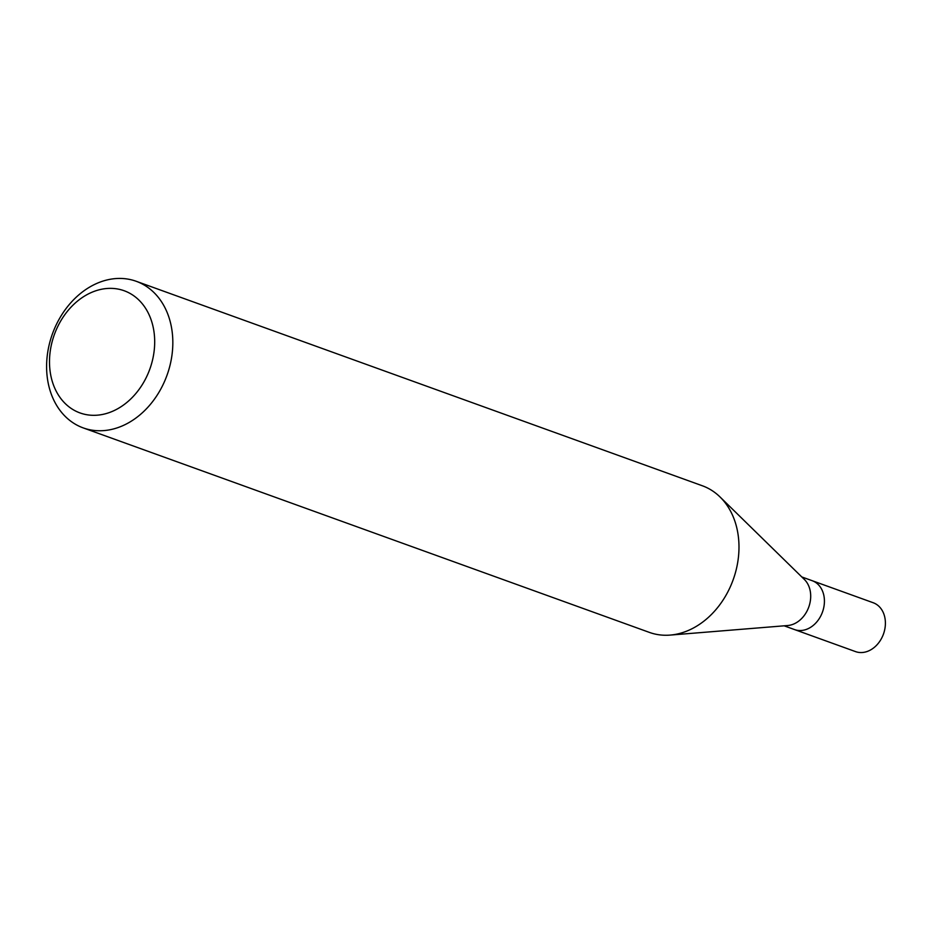 <?xml version="1.0" encoding="UTF-8"?>
<svg xmlns="http://www.w3.org/2000/svg" width="932" height="932" viewBox="0 0 932 932"><rect width="100%" height="100%" fill="white"/><g stroke="black" fill="none" stroke-linecap="round" stroke-linejoin="round"><path stroke-width="1.4" d="M784.138 625.815L855.541 651.608A25.98 20.306 -70.1 0 0 885.4 622.914A25.98 20.306 -70.1 0 0 873.191 602.736L812.203 580.706A25.98 20.306 109.9 0 1 824.424 600.895A25.98 20.306 109.9 0 1 794.553 629.578A25.98 20.306 -70.1 0 0 824.424 600.895A25.98 20.306 -70.1 0 0 812.203 580.706L801.788 576.943M720.04 496.977L804.386 579.483A25.98 20.306 109.9 0 1 810.7 595.932A25.98 20.306 109.9 0 1 787.761 625.523L670.155 635.088A77.95 60.918 -70.1 0 0 738.983 546.338A77.95 60.918 -70.1 0 0 720.04 496.977A77.95 60.918 -70.1 0 0 702.344 485.77L136.189 281.278A77.95 60.918 109.9 0 1 172.828 341.834A77.95 60.918 109.9 0 1 83.228 427.905A77.95 60.918 109.9 0 1 46.6 367.348A77.95 60.918 109.9 0 1 136.189 281.278M83.228 427.905L649.383 632.397A77.95 60.918 -70.1 0 0 670.155 635.088M49.501 362.466A64.949 50.759 109.9 0 1 101.541 289.258A64.949 50.759 109.9 0 1 154.689 341.217A64.949 50.759 109.9 0 1 102.636 414.425A64.949 50.759 109.9 0 1 49.501 362.466"/></g></svg>
